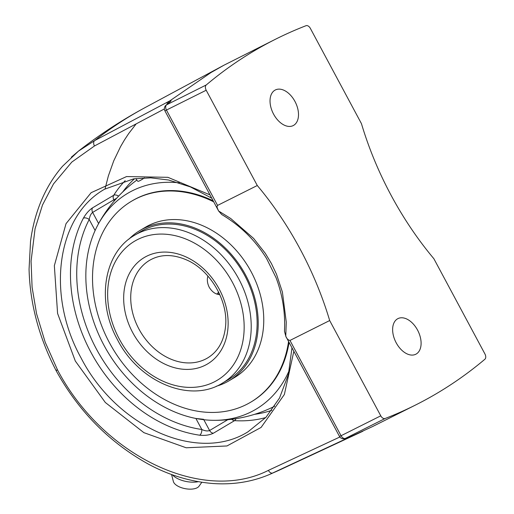 <?xml version="1.0" encoding="UTF-8"?>
<svg xmlns="http://www.w3.org/2000/svg" width="514" height="514" viewBox="0 0 514 514"><rect width="100%" height="100%" fill="white"/><g stroke="black" fill="none" stroke-linecap="round" stroke-linejoin="round"><path stroke-width="0.77" d="M219.774 294.606C215.597 294.4 212.076 291.952 209.217 287.275C207.29 283.336 206.859 279.61 207.913 276.089M144.395 177.857A5.615 0.848 146.4 0 1 139.93 180.639A5.615 0.848 146.4 0 1 137.861 181.269A5.84 5.84 0 0 1 136.056 178.531M288.817 372.676L288.495 372.078A125.564 98.129 -120.7 0 0 289.395 370.029A125.564 98.129 59.3 0 1 251.102 411.894A125.564 98.129 59.3 0 1 213.021 420.311A125.564 98.129 59.3 0 1 103.982 345.299A125.564 98.129 59.3 0 1 97.461 225.71A125.564 98.129 59.3 0 1 132.503 190.707A125.564 98.129 59.3 0 1 179.328 182.836M132.162 200.852A116.819 91.299 59.3 0 1 213.156 200.807A116.819 91.299 -120.7 0 0 132.162 200.852L131.462 201.27A116.819 91.299 -120.7 0 0 109.398 342.645A116.819 91.299 -120.7 0 0 250.755 402.16A116.819 91.299 -120.7 0 0 288.566 341.444M289.061 342.369A116.819 91.299 59.3 0 1 251.449 401.742A116.819 91.299 -120.7 0 0 289.061 342.369M218.444 294.483A12.561 7.826 63.4 0 0 218.958 292.839M218.527 291.952A10.01 6.232 -116.6 0 1 216.773 294.04M226.166 380.906A86.056 67.257 -120.7 0 0 228.441 379.628A86.056 67.257 -120.7 0 0 244.696 275.478A86.056 67.257 -120.7 0 0 140.566 231.641A86.056 67.257 -120.7 0 0 138.356 233.028M216.253 386.258A87.354 68.272 -120.7 0 0 229.103 380.745A87.354 68.272 -120.7 0 0 245.602 275.022A87.354 68.272 -120.7 0 0 139.904 230.523A87.354 68.272 -120.7 0 0 128.911 239.164M213.708 201.835A116.819 91.299 -120.7 0 0 131.462 201.27M229.103 380.745L234.635 377.462A87.354 68.272 -120.7 0 0 251.134 271.739A87.354 68.272 -120.7 0 0 145.43 227.239L139.904 230.523M273.577 114.127A19.924 12.413 -116.6 0 1 275.343 89.969A19.924 12.413 -116.6 0 1 294.952 101.431A19.924 12.413 -116.6 0 1 293.192 125.596A19.924 12.413 -116.6 0 1 273.577 114.127M396.178 342.774A19.924 12.413 -116.6 0 1 397.939 318.616A19.924 12.413 -116.6 0 1 417.554 330.084A19.924 12.413 -116.6 0 1 415.794 354.242A19.924 12.413 -116.6 0 1 396.178 342.774M105.029 188.966L108.358 175.942L113.735 160.85L120.527 146.689L124.42 140.02L128.622 133.653L136.165 123.88M169.787 100.879L94.627 140.63L78.526 151.077L71.343 157.188M56.052 370.53C78.558 411.296 109.424 442.541 148.642 464.258C169.164 475.27 190.546 481.682 212.79 483.501C233.17 484.933 252.162 481.888 269.779 474.364L348.241 437.78A4.542 2.968 -115 0 1 346.809 437.857M269.773 474.371L282.392 468.717A901.652 561.641 -116.6 0 1 272.838 472.996A4.542 2.968 -115 0 1 268.404 470.368C202.555 503.81 102.813 455.944 57.491 369.894C55.82 370.716 55.615 370.742 56.874 369.977M348.241 437.78L349.989 436.951L348.396 437.234M348.71 437.093A4.542 3.547 -111.8 0 0 348.935 437.016A4.542 3.547 -111.8 0 0 348.942 437.009A4.542 3.547 -111.8 0 0 349.147 436.919A896.538 558.461 -116.6 0 1 345.376 438.403L385.089 418.512A896.538 558.461 63.4 0 0 415.447 405.071A896.538 558.461 63.4 0 0 484.888 359.247A4.542 2.827 -116.6 0 0 484.94 353.973L433.855 258.69A243.373 151.598 -116.6 0 1 391.006 195.121A243.373 151.598 -116.6 0 1 361.451 123.662L310.36 28.386A4.542 2.827 -116.6 0 0 306.042 25.7A896.538 558.461 63.4 0 0 275.69 39.141A896.538 558.461 63.4 0 0 206.242 84.964L166.53 104.856A896.538 558.461 -116.6 0 1 169.684 102.228C171.541 100.667 171.58 100.211 169.813 100.866A4.542 3.926 -112.5 0 0 168.258 103.314M349.989 436.951L350.015 436.939C351.653 436.045 351.364 436.039 349.147 436.919M57.51 369.887L45.213 342.266L36.578 313.778L32.086 287.185L31.071 261.17L35.061 228.736L42.495 205.002L53.514 183.909L71.793 162.09L94.467 145.976A4.542 2.975 -117.9 0 1 94.627 140.63A901.652 561.641 -116.6 0 1 145.423 107.407L223.982 65.194L210.965 72.558L169.813 100.866M167.089 104.291A4.542 2.975 -117.9 0 1 168.052 101.733M217.57 205.414L257.283 185.515A243.373 151.598 -116.6 0 1 300.125 249.084A243.373 151.598 -116.6 0 1 329.68 320.543L289.967 340.441C288.123 340.056 286.722 338.649 285.765 336.22L286.266 322.079L282.411 292.113L276.468 274.155L271.392 263.483L265.295 253.325L253.614 238.412L230.728 218.514L218.636 211.029L217.274 207.984L217.017 206.532L217.57 205.414L166.478 110.137A4.542 2.827 -116.6 0 1 166.53 104.856A4.542 3.514 49.9 0 0 165.99 105.216L169.17 102.562A4.542 3.521 50.5 0 1 169.684 102.228M339.491 436.425A4.542 4.542 0 0 0 345.132 438.513A4.542 3.547 68.8 0 0 345.376 438.403A4.542 2.827 -116.6 0 1 341.058 435.724L339.491 436.425L285.868 336.419L284.473 331.247C285.424 312.827 282.604 294.946 276.012 277.611L266.528 258.42C255.175 240.166 240.256 225.543 221.778 214.563L221.894 214.627M218.636 211.029L221.778 214.563M385.089 418.512A4.542 2.827 -116.6 0 1 380.771 415.826L329.68 320.543M125.204 180.626A140.894 110.112 -120.7 0 0 113.71 195.275L92.546 207.842C89.018 210.22 85.954 213.683 83.352 218.225A140.894 110.112 -120.7 0 0 90.824 352.116A140.894 110.112 -120.7 0 0 199.695 435.204C204.996 435.75 209.564 435.082 213.387 433.218L234.551 420.651A140.894 110.112 -120.7 0 0 265.712 417.574M248.178 431.689L248.153 431.702C198.269 463.377 116.768 427.391 81.051 357.917C45.9 294.573 56.9 215.931 104.657 189.184L133.576 178.885L150.724 177.844L168.534 180.003L190.366 186.897L211.755 198.198M257.283 185.515L206.191 90.239A4.542 2.827 -116.6 0 1 206.242 84.964M92.546 207.842A4.542 3.553 -120.7 0 0 92.642 212.404C90.959 213.708 89.809 216.073 89.205 219.504A4.542 2.551 27.5 0 0 83.352 218.225M199.695 435.204A4.542 2.397 98.2 0 0 201.803 429.486C205.028 430.976 207.624 431.317 209.59 430.507A4.542 3.553 -120.7 0 0 213.387 433.218M98.624 223.551L92.642 212.404L113.812 199.837A4.542 3.553 -120.7 0 1 113.71 195.275A4.542 2.634 -147.5 0 1 118.593 196.142M288.495 372.078L288.213 375.162M235.99 418.679A4.542 2.506 -86.5 0 1 234.551 420.651A4.542 3.553 -120.7 0 1 231.756 419.283M203.576 419.296L195.892 418.473L201.803 429.486A136.351 106.565 59.3 0 1 96.433 349.077A136.351 106.565 59.3 0 1 89.205 219.504L95.116 230.516A125.564 98.129 -120.7 0 0 103.982 345.299A125.564 98.129 -120.7 0 0 195.892 418.473M172.421 474.801A17.521 8.147 10.5 0 0 198.25 481.695M171.547 474.486L173.379 481.522A13.325 6.2 10.5 0 0 183.511 488.3A13.325 6.2 10.5 0 0 197.466 487.593A13.325 6.2 10.5 0 0 198.995 486.25L201.822 482.28M138.928 329.011A56.791 44.377 59.3 0 1 149.651 260.283C160.503 254.064 172.903 253.987 186.839 260.045C210.02 270.081 227.978 300.388 225.64 325.516C224.265 340.602 218.264 351.409 207.643 357.943A56.791 44.377 59.3 0 1 138.928 329.011M132.612 332.429A61.898 48.374 -120.7 0 0 222.87 347.111A61.898 48.374 -120.7 0 0 172.235 252.682A61.898 48.374 -120.7 0 0 132.612 332.429M119.332 339.079A80.884 63.209 59.3 0 1 171.111 234.872A80.884 63.209 59.3 0 1 237.269 358.264A80.884 63.209 59.3 0 1 119.332 339.079M134.739 235.174C103.571 252.612 96.131 301.647 117.571 339.87C138.96 381.973 190.019 403.721 222.549 383.052A85.992 67.205 -120.7 0 0 238.792 278.98A85.992 67.205 -120.7 0 0 134.739 235.174L142.847 230.362M275.69 39.141L223.982 65.194M339.857 436.996L268.404 470.368M350.015 436.939L372.316 426.678L415.447 405.071M94.467 145.976L164.377 108.936M380.771 415.826L341.058 435.724L289.967 340.441M206.191 90.239L164.91 110.831L218.534 210.836M114.352 200.846L113.812 199.837L116.652 198.243M122.692 192.005A136.351 106.565 59.3 0 1 134.54 178.737M271.797 410.307A136.351 106.565 59.3 0 1 254.687 414.297M227.753 419.726L209.59 430.507L203.801 419.707M209.975 194.87L167.905 177.324L126.572 176.559L91.139 192.679L66.023 223.667L54.349 265.667L57.581 313.437L75.307 361.021L105.325 402.488L143.888 432.659L186.19 447.778L226.95 445.966L261.093 427.436L284.358 394.508L293.841 351.28M222.549 383.052L230.657 378.24M213.021 420.311A132.869 132.869 0 0 0 274.669 406.227M136.82 180.112A132.869 132.869 0 0 0 97.461 225.71M251.449 401.742L250.755 402.16M78.52 151.071C99.607 134.61 121.908 120.051 145.423 107.407M349.976 436.598L348.942 437.009M282.392 468.717L362.852 431.252M78.327 151.264L62.605 166.189C53.482 176.694 46.144 188.779 40.587 202.452C35.678 214.589 32.324 227.58 30.525 241.432L29.06 269.214C29.985 303.658 38.974 337.415 56.039 370.478M169.17 102.562L169.588 102.28M345.132 438.513L348.935 437.016M165.99 105.216A4.542 4.542 0 0 0 164.91 110.831M248.146 431.696L265.924 417.349L279.545 397.977L288.393 374.443L291.978 347.805"/></g></svg>
